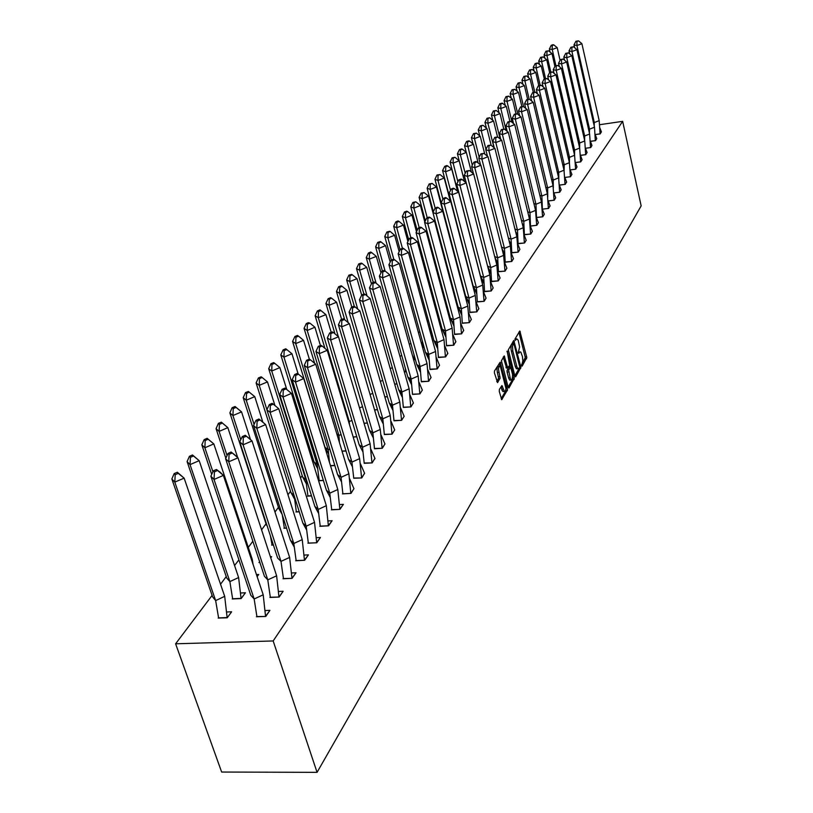 <?xml version="1.0" encoding="UTF-8"?>
<svg xmlns="http://www.w3.org/2000/svg" width="813" height="813" viewBox="0 0 813 813"><rect width="100%" height="100%" fill="white"/><g stroke="black" fill="none" stroke-linecap="round" stroke-linejoin="round"><path stroke-width="1.22" d="M521.621 365.616L522.149 366.124L526.773 357.537L519.802 330.962L514.934 339.143L515.381 340.352L516.804 338.808L518.216 340.261L519.598 346.927L518.328 352.72L518.755 353.32L519.873 351.826L520.859 352.12L522.464 356.572L522.84 360.86L521.621 365.616M499.426 389.447L499.304 391.46L501.763 399.681L507.536 389.803L500.229 362.161L494.517 370.972L494.446 372.882L497.546 382.608L500.097 378.187L498.511 368.97L499.121 366.49L500.452 366.541L505.991 388.624L505.391 391.114L504.355 391.348L501.946 385.535L499.426 389.447M514.954 376.084L515.676 376.856L520.96 367.354L513.857 340.393L508.318 349.773L514.954 376.084M508.176 387.313L508.938 388.055L514.324 378.187L507.19 350.982L509.649 365.433L507.607 367.72L504.212 355.911L501.418 360.748L508.176 387.313M519.751 351.907L518.247 352.08M516.448 338.97L514.934 339.133M521.529 364.824L525.289 357.496L518.928 332.161M514.883 375.83L519.466 367.811M519.802 367.252L513.806 343.157L512.495 346.125L512.82 350.962L517.119 367.364L518.521 368.807L519.802 367.252M512.495 343.381L513.674 343.269M512.19 343.411L511.164 345.383L510.96 348.94L511.326 351.104L512.82 350.962M511.326 351.104L515.351 366.754L516.387 368.675L517.403 368.767M503.237 357.1L506.58 368.065M510.137 377.801L511.123 379.854L512.22 379.701L512.607 374.59L510.655 367.395L508.603 369.986L510.137 377.801L508.623 377.933L509.527 379.895L510.513 380.078M510.249 367.293L508.694 367.476L510.158 367.405M508.653 367.537L506.977 370.85L507.109 372.049L508.613 371.917M508.105 387.059L512.627 379.58L512.769 377.791M501.072 386.764L502.271 390.758L503.664 391.48M499.334 366.246L497.597 366.622L496.987 369.112L497.332 372.456L498.857 372.313M496.723 381.612L498.582 378.167L497.332 372.456M501.164 398.563L505.808 390.87L505.96 389.092M560.096 60.335L557.19 47.682L552.22 49.532L555.929 65.579M549.375 48.953L551.234 45.294L552.179 45.477L552.22 49.532L549.375 48.953L550.106 52.093M552.179 45.477L553.836 44.867L552.891 44.674L551.234 45.294M557.19 47.682L553.836 44.867M599.171 120.619L594.303 122.529L576.966 45.518L581.935 43.668L599.171 120.619L600.075 133.84L601.407 131.909L599.913 127.936M595.197 134.521L600.085 133.891M593.327 122.265L594.303 122.529L594.242 126.32M581.935 43.668L578.561 40.833L575.929 41.27L576.905 41.453L576.966 45.518L574.029 44.949L574.659 47.723M574.029 44.949L575.929 41.27M576.905 41.453L578.561 40.833M554.923 66.331L551.997 53.678L546.966 55.548L550.777 71.93M544.11 54.949L545.98 51.26L546.936 51.463L546.966 55.548L544.11 54.949L544.893 58.282M546.936 51.463L548.47 50.802L545.98 51.26M551.997 53.678L548.612 50.833M549.639 72.448L546.692 59.796L541.61 61.697L545.523 78.414M538.734 61.066L540.615 57.347L541.58 57.56L541.61 61.697L538.734 61.066L539.568 64.603M541.58 57.56L543.267 56.92L540.615 57.347M546.692 59.796L543.267 56.92M544.283 78.881L541.285 66.036L536.143 67.967L540.157 85.04M533.257 67.316L535.147 63.566L536.113 63.78L536.143 67.967L533.257 67.316L534.141 71.056M536.113 63.78L537.82 63.14L537.139 62.987L535.147 63.566M541.285 66.036L537.82 63.14M538.846 85.538L535.757 72.418L530.554 74.369L534.73 92.001M527.657 73.688L529.558 69.908L530.523 70.131L530.554 74.369L527.657 73.688L528.602 77.652M530.523 70.131L532.261 69.481L529.558 69.908M535.757 72.418L532.261 69.481M533.298 92.336L530.117 78.922L524.852 80.904L529.202 99.166M521.946 80.202L523.857 76.392L524.832 76.625L524.852 80.904L521.946 80.202L522.942 84.389M524.832 76.625L526.306 75.894L523.857 76.392M530.117 78.922L526.58 75.965M594.455 127.275L589.537 129.206L573.206 57.174L571.935 51.534L576.956 49.654L594.455 127.275L595.37 140.619L596.732 138.647L595.197 134.592L600.207 133.871L601.386 131.848M590.39 141.31L595.38 140.669M588.48 128.921L589.537 129.206L589.476 133.322M576.956 49.654L573.551 46.798L570.889 47.225L571.874 47.418L571.935 51.534L568.988 50.934L569.659 53.902M568.988 50.934L570.889 47.225M571.874 47.418L573.551 46.798M589.638 134.064L584.669 136.025L566.803 57.672L571.885 55.762L589.638 134.064L590.573 147.529L591.966 145.527L590.39 141.381L595.512 140.659L596.712 138.586M585.482 148.24L590.584 147.59M583.521 135.71L584.669 136.025L584.608 140.466M571.885 55.762L568.439 52.875L565.757 53.312L566.742 53.516L566.803 57.672L563.836 57.052L564.557 60.203M563.836 57.052L565.757 53.312M566.742 53.516L568.439 52.875M584.73 140.995L579.699 142.986L561.559 63.942L566.702 62.001L584.73 140.995L585.675 154.592L587.098 152.539L585.492 148.301L590.716 147.57L591.945 145.466M580.482 155.303L585.695 154.653M578.47 142.631L579.699 142.986L579.649 147.773M566.702 62.001L563.226 59.085L560.513 59.522L561.509 59.735L561.559 63.942L558.582 63.292L559.354 66.646M558.582 63.292L560.513 59.522M561.509 59.735L563.226 59.085M579.72 148.068L574.628 150.09L556.204 70.335L561.407 68.373L579.72 148.068L580.685 161.797L582.138 159.704L580.482 155.374L585.817 154.633L587.077 152.478M575.37 162.519L580.695 161.858M573.307 149.694L574.628 150.09L574.588 155.242M561.407 68.373L557.901 65.426L555.167 65.863L556.163 66.077L556.204 70.335L553.216 69.664L554.039 73.231M553.216 69.664L555.167 65.863M556.163 66.077L557.901 65.426M574.598 155.293L569.456 157.346L550.747 76.869L556.011 74.877L574.598 155.293L575.584 169.145L577.067 167.011L575.37 162.59L580.828 161.838L582.118 159.643M570.147 169.876L575.604 169.206M568.033 156.909L569.456 157.346L569.425 163.007M556.011 74.877L552.454 71.9L549.7 72.337L550.706 72.56L550.747 76.869L547.738 76.168L548.612 79.959M547.738 76.168L549.7 72.337M550.706 72.56L552.454 71.9M527.627 99.288L524.355 85.568L519.029 87.58L523.592 106.594M516.103 86.849L518.033 83.007L519.009 83.251L519.029 87.58L516.103 86.849L517.17 91.28M519.009 83.251L520.716 82.56L518.033 83.007M524.355 85.568L520.787 82.58M569.374 162.661L564.171 164.744L545.157 83.546L550.492 81.524L569.374 162.661L570.38 176.655L571.895 174.47L570.157 169.947M564.822 177.397L570.391 176.716M562.647 164.267L564.171 164.744L564.161 171.015M550.492 81.524L546.895 78.515L544.11 78.952L545.127 79.186L545.157 83.546L542.139 82.814L543.084 86.828M542.139 82.814L544.11 78.952M545.127 79.186L546.895 78.515M521.834 106.391L518.47 92.367L513.074 94.41L517.911 114.409M510.137 93.637L512.078 89.765L513.064 90.019L513.074 94.41L510.137 93.637L511.275 98.312M513.064 90.019L514.863 89.339L512.078 89.765M518.47 92.367L514.863 89.339M564.039 170.202L558.765 172.315L539.456 90.365L544.852 88.312L564.039 170.202L565.065 184.327L566.61 182.092L564.822 177.468M559.374 185.069L565.076 184.388M557.149 171.777L558.765 172.315L558.795 179.297M544.852 88.312L541.224 85.274L538.409 85.711L539.426 85.954L539.456 90.365L536.417 89.603L537.423 93.861M536.417 89.603L538.409 85.711M539.426 85.954L541.224 85.274M515.93 113.647L512.454 99.298L506.997 101.371L512.119 122.417M504.05 100.578L506.001 96.676L506.987 96.94L506.997 101.371L504.05 100.578L505.249 105.507M506.987 96.94L508.592 96.188L506.001 96.676M512.454 99.298L508.806 96.249M558.592 177.895L553.257 180.039L533.633 97.336L539.09 95.253L558.592 177.895L559.629 192.153L561.214 189.876L559.385 185.14M553.816 192.905L559.649 192.224M551.519 179.449L553.257 180.039L553.328 187.894M539.09 95.253L535.421 92.174L532.576 92.611L533.602 92.875L533.633 97.336L530.574 96.544L531.651 101.046M530.574 96.544L532.576 92.611M533.602 92.875L535.421 92.174M509.893 121.096L506.306 106.391L500.778 108.495L506.204 130.619M497.82 107.672L499.782 103.739L500.778 104.003L500.778 108.495L497.82 107.672L499.101 112.865M500.778 104.003L502.617 103.312L501.977 103.129L499.782 103.739M506.306 106.391L502.617 103.312M553.023 185.75L547.616 187.925L527.667 104.46L533.196 102.347L553.023 185.75L554.08 200.161L555.696 197.833L553.816 192.986L559.781 192.203L561.183 189.815M547.647 194.409L547.301 193.657M548.125 200.913L554.1 200.222M545.777 187.285L547.616 187.925L547.759 197M533.196 102.347L529.487 99.237L526.621 99.674L527.647 99.938L527.667 104.46L524.609 103.637L525.747 108.393M524.609 103.637L526.621 99.674M527.647 99.938L529.487 99.237M503.775 128.921L500.025 113.647L494.426 115.781L500.168 139.033M491.459 114.918L493.43 110.954L494.426 111.239L494.426 115.781L491.459 114.918L492.81 120.395M494.426 111.239L496.225 110.507L493.43 110.954M500.025 113.647L496.296 110.527M547.332 193.789L541.865 195.994L521.58 111.737L527.18 109.592L547.332 193.789L548.409 208.331L550.055 205.953L548.135 201.004M541.895 202.447L541.316 201.187M539.893 195.293L541.865 195.994L542.362 209.093L548.429 208.402M527.18 109.592L523.42 106.452L520.533 106.889L521.56 107.164L521.58 111.737L518.501 110.883L519.71 115.913M518.501 110.883L520.533 106.889M521.56 107.164L523.42 106.452M497.526 136.94L493.603 121.056L487.932 123.23L494.009 147.661M484.944 122.336L486.936 118.332L487.932 118.627L487.932 123.23L484.944 122.336L486.387 128.098M487.932 118.627L489.396 117.773L486.936 118.332M493.603 121.056L489.822 117.905M541.509 202L535.97 204.246L515.351 119.186L521.021 117.011L541.509 202L542.617 216.695L544.304 214.266L542.322 209.185L548.562 208.392L550.035 205.892M536.021 210.658L535.188 208.86M533.877 203.474L535.97 204.246L536.509 217.457L542.627 216.766M521.021 117.011L517.22 113.83L514.304 114.267L515.33 114.562L515.351 119.186L512.261 118.302L513.552 123.606M512.261 118.302L514.304 114.267M515.33 114.562L517.22 113.83M491.184 145.303L487.028 128.637L481.286 130.842L485.94 149.429M478.288 129.917L480.29 125.883L481.296 126.188L481.286 130.842L478.288 129.917L479.812 135.984M481.296 126.188L482.637 125.273L480.29 125.883M487.028 128.637L483.207 125.446M535.564 210.394L529.954 212.681L508.979 126.808L514.72 124.592L535.564 210.394L536.692 225.242L538.409 222.762L536.377 217.559M530.015 219.053L528.907 216.675M527.728 211.827L529.954 212.681L530.523 225.994L536.702 225.313M514.72 124.592L510.879 121.381L507.932 121.818L508.968 122.123L508.979 126.808L505.869 125.883L507.241 131.493M505.869 125.883L507.932 121.818M508.968 122.123L510.879 121.381M484.731 154.013L480.31 136.401L474.487 138.637L479.192 157.244M471.479 137.671L473.501 133.596L474.507 133.921L474.487 138.637L471.479 137.671L473.095 144.064M474.507 133.921L476.438 133.169L473.501 133.596M480.31 136.401L476.438 133.169M529.476 218.982L523.796 221.299L502.454 134.602L508.277 132.346L529.476 218.982L530.625 233.981L532.393 231.441L530.3 226.116L536.834 225.303L538.389 222.681M523.867 227.63L522.474 224.622M521.428 220.374L523.796 221.299L524.405 234.733L530.645 234.063M508.277 132.346L504.385 129.104L501.408 129.541L502.454 129.856L502.454 134.602L499.334 133.647L500.798 139.551M499.334 133.647L501.408 129.541M502.454 129.856L504.385 129.104M478.135 162.956L473.43 144.338L467.953 146.452L472.272 165.242M464.518 145.608L466.54 141.503L467.556 141.828L467.536 146.614L464.518 145.608L466.225 152.326M467.556 141.828L469.518 141.076L468.725 140.812L466.54 141.503M473.43 144.338L469.518 141.076M523.247 227.762L517.505 230.13L495.788 142.58L501.682 140.293L523.247 227.762L524.426 242.924L526.224 240.323L524.08 234.866M517.576 236.41L515.869 232.701M514.985 229.103L517.505 230.13L518.135 243.676L524.446 243.006M501.682 140.293L497.749 137.011L494.731 137.448L495.778 137.773L495.788 142.58L492.648 141.584L494.202 147.814M492.648 141.584L494.731 137.448M495.778 137.773L497.749 137.011M471.408 172.132L466.388 152.458L460.412 154.775L465.199 173.423M457.384 153.728L459.426 149.592L460.432 149.927L460.412 154.775L457.384 153.728L464.538 181.563L459.172 160.781L453.126 163.139L457.943 181.787M460.432 149.927L462.424 149.165L461.703 148.911L459.426 149.592M466.388 152.458L462.424 149.165M516.885 236.756L511.052 239.154L488.948 150.751L494.924 148.423L516.885 236.756L518.084 252.081L519.924 249.418L517.708 243.819M511.143 245.384L509.101 240.912M508.379 238.036L511.052 239.154L511.733 252.823L518.105 252.152M494.924 148.423L490.95 145.1L487.902 145.537L488.959 145.873L488.948 150.751L485.808 149.714L487.454 156.279M485.808 149.714L487.902 145.537M488.959 145.873L490.95 145.1M474.833 254.784L475.188 255.567M476.367 260.699L476.306 259.845M450.077 162.051L452.14 157.864L453.156 158.22L453.126 163.139L450.077 162.051L457.689 191.401M453.156 158.22L454.884 157.336L452.14 157.864M459.172 160.781L455.168 157.437M510.361 245.953L504.456 248.402L481.957 159.114L488.013 156.746L510.361 245.953L511.59 261.44L513.47 258.717L511.194 252.985M504.548 254.571L502.139 249.235M501.611 247.172L504.456 248.402L505.168 262.182L511.611 261.522M488.013 156.746L483.908 153.362L480.91 153.82L481.967 154.175L481.957 159.114L478.796 158.037L480.544 164.958M478.796 158.037L480.91 153.82M481.967 154.175L483.979 153.393M466.144 260.343L467.038 262.497M469.762 274.184L469.497 271.898M457.475 191.218L451.794 169.297L445.656 171.695L450.524 190.354M442.607 170.567L444.67 166.35L445.687 166.716L445.656 171.695L442.607 170.567L450.687 201.492M445.687 166.716L447.739 165.923L446.713 165.547L444.67 166.35M451.794 169.297L447.739 165.923M503.684 255.373L497.698 257.863L474.792 167.691L480.93 165.283L503.684 255.373L504.934 271.034L506.875 268.239L504.527 262.355M497.81 263.981L494.975 257.65M494.68 256.522L497.698 257.863L498.45 271.766L504.954 271.115M480.93 165.283L476.845 161.878L475.788 161.513L473.745 162.315L474.802 162.681L474.792 167.691L471.611 166.563L473.471 173.85M471.611 166.563L473.745 162.315M474.802 162.681L476.845 161.878M450.27 201.157L444.223 178.027L438.004 180.466L442.912 199.114M434.945 179.287L437.028 175.039L438.044 175.425L438.004 180.466L434.945 179.287L441.124 202.722M438.044 175.425L439.975 174.551L437.028 175.039M444.223 178.027L440.118 174.612M496.855 265.028L490.788 267.548L467.445 176.472L473.674 174.023L496.855 265.028L498.125 280.851L500.107 277.995L497.698 271.959M490.9 273.605L487.587 266.105L490.788 267.548L491.58 281.572L498.156 280.932M473.674 174.023L469.467 170.547L466.398 171.004L467.465 171.391L467.445 176.472L464.253 175.303L466.225 182.976M464.253 175.303L466.398 171.004M467.465 171.391L469.538 170.578M460.707 279.286L460.432 278.239M463.451 289.682L464.06 291.369M460.534 278.198L436.479 186.97L430.168 189.449L435.107 208.098M427.089 188.23L429.193 183.931L430.219 184.338L430.168 189.449L427.089 188.23L433.329 211.685M430.219 184.338L432.099 183.423L429.193 183.931M436.479 186.97L432.323 183.514M489.843 274.906L483.694 277.477L459.914 185.466L466.235 182.976L489.843 274.906L491.154 290.912L493.186 287.985L490.696 281.786M483.816 283.473L480.483 275.963L456.723 184.256L458.878 179.927L459.945 180.323L462.048 179.49L460.981 179.094L458.878 179.927M480.483 275.963L483.694 277.477L484.538 291.623L491.174 290.993M466.235 182.976L462.048 179.49M459.945 180.323L459.914 185.466L456.723 184.256M453.735 293.31L453.054 288.3L452.465 288.544M454.457 296.003L456.51 301.115M453.054 288.3L428.532 196.136L422.13 198.667L427.232 217.742M419.051 197.396L421.154 193.057L422.181 193.484L422.13 198.667L419.051 197.396L425.341 220.872M456.073 302.101L456.581 301.399M422.181 193.484L424.101 192.549L421.154 193.057M428.532 196.136L424.315 192.64M482.668 285.038L476.438 287.66L452.201 194.693L458.603 192.153L482.668 285.038L484.009 301.216L486.083 298.219L483.522 291.857M476.57 293.574L473.207 286.085L448.989 193.433L451.164 189.063L452.231 189.48L454.365 188.636L453.298 188.22L451.164 189.063M473.207 286.085L476.438 287.66L477.322 301.928L484.03 301.308M458.603 192.153L454.365 188.636M452.231 189.48L452.201 194.693L448.989 193.433M446.378 306.897L445.778 301.328M445.097 298.767L444.284 299.103M446.205 304.987L447.678 308.371M424.793 221.979L420.382 205.537L413.888 208.108L419.173 227.67M410.799 206.787L412.923 202.417L413.949 202.854L413.888 208.108L410.799 206.787L417.16 230.272M448.054 313.147L448.715 312.243M413.949 202.854L415.677 201.807L412.923 202.417M420.382 205.537L416.114 202M475.32 295.414L468.989 298.086L444.284 204.154L450.788 201.573L475.32 295.414L476.682 311.775L478.816 308.706L476.164 302.172M469.131 303.92L465.747 296.45L441.063 202.844L443.248 198.433L444.325 198.87L446.489 198.006L445.412 197.579L443.248 198.433M465.747 296.45L468.989 298.086L469.924 312.477L476.703 311.867M450.788 201.573L446.489 198.006M444.325 198.87L444.284 204.154L441.063 202.844M438.735 320.444L438.237 314.519M436.886 309.529L435.89 309.946M438.339 315.515L438.756 316.44M416.48 231.644L412.028 215.181L405.433 217.803L410.9 237.863M402.333 216.431L404.478 212.01L405.504 212.467L405.433 217.803L402.333 216.431L408.756 239.906M439.833 324.478L440.636 323.371M405.504 212.467L407.709 211.593L406.673 211.146L404.478 212.01M412.028 215.181L407.709 211.593M467.77 306.064L461.357 308.777L436.164 213.87L442.76 211.238L467.77 306.064L469.172 322.609L471.357 319.458L468.623 312.751M461.51 314.529L458.095 307.08L432.933 212.498L435.138 208.047L436.215 208.494L438.41 207.62L437.333 207.173L435.138 208.047M458.095 307.08L461.357 308.777L462.333 323.3L469.203 322.7M442.76 211.238L438.41 207.62M436.215 208.494L436.164 213.87L432.933 212.498M430.829 334.123L430.412 327.72M428.451 320.556L427.262 321.064M407.953 241.542L403.451 225.079L396.764 227.742L402.425 248.331M393.655 226.309L395.809 221.858L396.846 222.335L396.764 227.742L393.655 226.309L400.128 249.784M431.388 336.125L432.343 334.793M396.846 222.335L399.071 221.441L398.035 220.973L395.809 221.858M403.451 225.079L399.071 221.441M460.036 316.979L453.532 319.743L427.831 223.829L434.528 221.146L460.036 316.979L461.469 333.716L463.715 330.485L460.89 323.594M453.684 325.413L450.26 317.995L424.589 222.406L426.805 217.914L427.892 218.382L430.118 217.488L429.03 217.02L426.805 217.914M450.26 317.995L453.532 319.743L454.558 334.407L461.499 333.818M434.528 221.146L430.118 217.488M427.892 218.382L427.831 223.829L424.589 222.406M422.689 348.015L422.333 341.064M419.793 331.887L418.39 332.487M399.193 251.695L394.651 235.231L387.862 237.945L393.777 259.256M384.752 236.461L386.907 231.969L387.953 232.457L387.862 237.945L384.752 236.461L391.317 260.058M422.709 348.086L423.837 346.521M387.953 232.457L390.21 231.553L389.62 231.268L386.907 231.969M394.651 235.231L390.21 231.553M452.099 328.178L445.494 331.003L419.274 234.063L426.073 231.329L452.099 328.178L453.563 345.119L455.869 341.795L452.953 334.712M445.656 336.572L442.211 329.184L416.022 232.579L418.258 228.047L419.345 228.534L421.601 227.62L420.514 227.132L418.258 228.047M442.211 329.184L445.494 331.003L446.581 345.789L453.593 345.21M426.073 231.329L421.601 227.62M419.345 228.534L419.274 234.063L416.022 232.579M413.634 359.813L414.234 359.753L414 354.631M410.9 343.513L409.274 344.204M390.199 262.121L385.616 245.658L378.716 248.432L385.027 270.922M375.606 246.878L377.781 242.345L378.817 242.853L378.716 248.432L375.606 246.878L382.405 271.095M415.097 358.563L414.264 359.854M378.817 242.853L381.114 241.928L380.372 241.563L377.781 242.345M385.616 245.658L381.114 241.928M443.959 339.682L437.252 342.547L410.494 244.571L417.394 241.776L443.959 339.682L445.453 356.805L447.821 353.401L444.813 346.114M437.424 348.025L433.959 340.667L407.232 243.016L409.478 238.443L410.565 238.951L412.862 238.026L411.774 237.518L409.478 238.443M433.959 340.667L437.252 342.547L438.39 357.476L445.483 356.917M417.394 241.776L412.862 238.026M410.565 238.951L410.494 244.571L407.232 243.016M404.295 371.826L405.555 371.714L405.423 368.472M401.754 355.454L399.894 356.257M380.962 272.812L376.338 256.369L369.326 259.195L376.134 283.209M366.206 257.579L368.391 252.995L369.437 253.534L369.326 259.195L366.206 257.579L373.269 282.426M406.124 370.941L405.585 371.815M369.437 253.534L371.775 252.589L370.728 252.06L368.391 252.995M376.338 256.369L371.775 252.589M435.595 351.48L428.786 354.407L401.47 255.363L408.472 252.518L435.595 351.48L437.13 368.817L439.559 365.322L436.449 357.822M428.969 359.773L425.473 352.456L398.197 253.747L400.453 249.124L401.551 249.662L403.878 248.717L402.791 248.189L400.453 249.124M425.473 352.456L428.786 354.407L429.986 369.468L437.16 368.929M408.472 252.518L403.878 248.717M401.551 249.662L401.47 255.363L398.197 253.747M394.681 384.163L396.642 383.99L396.592 382.618M392.354 367.73L390.24 368.635M371.47 283.798L366.795 267.365L359.681 270.251L367.029 295.932M356.551 268.575L358.757 263.951L359.803 264.499L359.681 270.251L356.551 268.575L363.878 294.093M359.803 264.499L362.171 263.544L361.277 263.066L358.757 263.951M366.795 267.365L362.171 263.544M426.998 363.604L420.087 366.592L392.191 266.451L399.305 263.554L426.998 363.604L428.583 381.155L431.073 377.557L427.851 369.844M420.28 371.846L416.774 364.559L388.909 264.774L391.185 260.109L392.283 260.658L394.651 259.703L393.553 259.144L391.185 260.109M416.774 364.559L420.087 366.592L421.347 381.795L428.614 381.256M399.305 263.554L394.651 259.703M392.283 260.658L392.191 266.451L388.909 264.774M382.679 380.342L380.311 381.368M384.783 396.835L387.364 396.612M361.704 295.078L356.998 278.676L349.763 281.623L357.7 309.062M346.633 279.865L348.848 275.201L349.895 275.78L349.763 281.623L346.633 279.865L354.346 306.45M349.895 275.78L352.303 274.804L351.633 274.428L348.848 275.201M356.998 278.676L352.303 274.804M418.177 376.063L411.154 379.112L382.649 277.853L389.884 274.896L418.177 376.063L419.793 393.817L422.354 390.128L419.02 382.191M411.348 384.234L407.831 376.998L379.366 276.105L381.653 271.4L382.75 271.969L385.159 270.993L384.061 270.414L381.653 271.4M407.831 376.998L411.154 379.112L412.486 394.447L419.823 393.929M389.884 274.896L385.159 270.993M382.75 271.969L382.649 277.853L379.366 276.105M372.73 393.309L370.078 394.457M374.58 409.854L377.476 409.61M351.785 307.08L346.917 290.312L339.57 293.31L348.137 322.609M336.44 291.491L338.665 286.776L339.712 287.375L339.57 293.31L336.44 291.491L344.732 319.804M339.712 287.375L342.009 286.288L341.114 285.78L338.665 286.776M346.917 290.312L342.161 286.379M409.112 388.858L401.968 391.978L372.842 289.58L380.199 286.562L409.112 388.858L410.768 406.846L413.39 403.045L409.945 394.874M402.171 396.968L398.634 389.783L369.549 287.761L371.856 283.005L372.954 283.605L375.403 282.609L374.305 282.009L371.856 283.005M398.634 389.783L401.968 391.978L403.37 407.455L410.799 406.957M380.199 286.562L375.403 282.609M372.954 283.605L372.842 289.58L369.549 287.761M362.476 406.652L359.539 407.933M364.061 423.238L367.293 422.973M341.623 319.529L336.552 302.273L329.082 305.332L338.32 336.602M325.942 303.432L328.188 298.676L329.235 299.306L329.082 305.332L325.942 303.432L334.946 333.828M329.235 299.306L331.501 298.147L330.678 297.66L328.188 298.676M336.552 302.273L331.724 298.29M399.783 402.029L392.527 405.199L362.75 301.653L370.23 298.574L399.783 402.029L401.48 420.23L404.183 416.327L400.616 407.902M392.74 410.057L389.183 402.923L359.448 299.753L361.765 294.956L362.872 295.576L365.362 294.55L364.254 293.93L361.765 294.956M389.183 402.923L392.527 405.199L394 420.829L401.52 420.351M370.23 298.574L365.362 294.55M362.872 295.576L362.75 301.653L359.448 299.753M349.458 424.396L349.316 421.52L348.391 420.839M351.927 420.382L349.316 421.52L318.279 317.71L315.149 315.729L324.905 348.31M353.218 436.988L356.795 436.713M331.155 332.344L325.881 314.58L318.279 317.71L318.452 311.582L320.983 310.536L319.936 309.885L317.578 310.851L318.452 311.582M315.149 315.729L317.405 310.932M325.881 314.58L320.983 310.536M390.189 415.565L382.821 418.807L352.354 314.072L359.966 310.932L390.189 415.565L391.937 434L394.712 429.986L391.012 421.307M383.035 423.512L379.468 416.439L349.062 312.101L351.389 307.253L352.496 307.903L355.027 306.857L353.919 306.206L351.389 307.253M379.468 416.439L382.821 418.807L384.356 434.579L391.968 434.122M359.966 310.932L355.027 306.857M352.496 307.903L352.354 314.072L349.062 312.101M339.387 442.404L338.919 435.453L336.795 433.817M337.771 437.059L339.153 439.548M341.054 434.508L338.919 435.453L307.172 330.454L304.042 328.391L314.611 363.299M342.029 451.134L345.982 450.839M320.393 345.535L314.895 327.253L307.172 330.454L307.344 324.214L309.926 323.157L308.32 322.7L306.298 323.533L307.344 324.214M304.042 328.391L306.298 323.533M314.895 327.253L309.926 323.157M380.311 429.498L372.821 432.811L341.663 326.867L349.397 323.655L380.311 429.498L382.11 448.166L384.976 444.04L381.134 435.087M373.045 437.353L369.468 430.351L338.36 324.804L340.698 319.905L341.806 320.586L344.387 319.519L343.279 318.838L340.698 319.905M369.468 430.351L372.821 432.811L374.447 448.735L382.151 448.298M349.397 323.655L344.387 319.519M341.806 320.586L341.663 326.867L338.36 324.804M329.448 462.312L328.218 449.802L325.027 447.231L328.452 453.705M329.844 449.071L328.208 449.792L295.719 343.574L292.599 341.419L325.027 447.231M330.485 465.686L334.834 465.382M309.306 359.133L303.584 340.312L295.719 343.574L295.912 337.232L298.534 336.145L297.487 335.444L294.865 336.521L295.912 337.232M292.599 341.419L294.865 336.521M303.584 340.312L298.534 336.145M370.149 443.837L362.527 447.231L330.637 340.047L338.513 336.765L370.149 443.837L371.998 462.749L374.945 458.502L370.962 449.264M362.75 451.601L359.173 444.67L327.334 337.893L329.692 332.954L330.8 333.665L333.421 332.568L332.314 331.856L329.692 332.954M359.173 444.67L362.527 447.231L364.234 463.298L372.039 462.882M338.513 336.765L333.421 332.568M330.8 333.665L330.637 340.047L327.334 337.893M323.32 480.351L319.174 480.625L317.192 464.548L314.011 461.896L317.426 468.278M318.29 464.06L317.192 464.548L283.92 357.1L280.8 354.854L314.011 461.896M298.147 373.97L291.928 353.757L283.92 357.1L284.133 350.647L286.796 349.539L285.759 348.797L283.087 349.905L284.133 350.647M280.8 354.854L283.087 349.905M291.928 353.757L286.796 349.539M359.692 458.613L351.938 462.079L319.275 353.635L327.283 350.271L359.692 458.613L361.582 477.77L364.62 473.39L360.474 463.857M352.161 466.266L348.574 459.406L315.972 351.389L318.34 346.389L319.448 347.131L322.121 346.013L321.013 345.281L318.34 346.389M348.574 459.406L351.938 462.079L353.726 478.298L361.622 477.912M327.283 350.271L322.121 346.013M319.448 347.131L319.275 353.635L315.972 351.389M311.44 495.757L307.914 495.981L305.84 479.761L302.66 476.997L306.074 483.288M306.359 479.528L305.84 479.761L271.766 371.033L268.646 368.696L302.66 476.997M286.735 389.518L279.916 367.618L271.766 371.033L271.989 364.478L274.703 363.34L273.656 362.568L271.136 363.624L271.989 364.478M268.646 368.696L270.942 363.706M279.916 367.618L274.703 363.34M348.909 473.827L341.013 477.373L307.558 367.639L315.718 364.204L348.909 473.827L350.85 493.247L353.98 488.735L349.681 478.887M341.236 481.367L337.649 474.599L304.255 365.301L306.643 360.25L307.751 361.023L310.464 359.885L309.357 359.112L306.643 360.25M337.649 474.599L341.013 477.373L342.903 493.755L350.891 493.389M315.718 364.204L310.464 359.885M307.751 361.023L307.558 367.639L304.255 365.301M293.981 495.29L290.963 492.556L294.367 498.745M299.174 511.641L296.318 511.814L294.164 495.869M275.007 405.657L267.518 381.917L259.215 385.413L266.898 409.6M256.115 382.974L258.422 377.933L259.459 378.736L259.215 385.413L256.115 382.974L290.963 492.556M259.459 378.736L262.081 377.456L261.186 376.775L258.422 377.933M267.518 381.917L262.223 377.578M337.791 489.517L329.753 493.145L295.475 382.1L303.777 378.573L337.791 489.517L339.793 509.192L343.096 504.802M329.987 496.936L326.389 490.259L292.172 379.641L294.57 374.549L295.678 375.362L298.442 374.193L297.345 373.38L294.57 374.549M326.389 490.259L329.753 493.145L331.734 509.68L339.834 509.345M303.777 378.573L298.442 374.193M295.678 375.362L295.475 382.1L292.172 379.641M280.841 510.422L278.91 508.603L282.101 514.334M286.501 528.003L284.367 528.125L282.335 515.076M262.924 422.313L254.733 396.673L246.278 400.25L254.042 424.416M243.178 397.699L245.496 392.608L246.532 393.451L246.278 400.25L243.178 397.699L278.91 508.603M246.532 393.451L249.134 392.079L248.321 391.419L245.496 392.608M254.733 396.673L249.357 392.262M326.328 505.696L318.147 509.405L282.995 397.008L291.461 393.411L326.328 505.696L328.381 525.645L331.795 521.103M318.371 512.983L314.783 506.397L279.702 394.457L282.121 389.305L283.219 390.149L286.044 388.96L284.936 388.116L282.121 389.305M314.783 506.397L318.147 509.405L320.231 526.102L328.432 525.798M291.461 393.411L286.044 388.96M283.219 390.149L282.995 397.008L279.702 394.457M267.172 525.838L267.68 527.383M273.392 544.883L272.03 544.954L270.302 535.421M233.189 408.644L232.914 415.575L229.835 412.902L232.162 407.76L233.605 408.472L236.065 407.425L235.028 406.551L241.532 411.906L232.914 415.575L240.78 439.701M229.835 412.902L266.471 525.147M236.065 407.425L241.532 411.906L250.485 439.579M235.028 406.551L232.162 407.76M314.499 522.383L306.166 526.194L270.109 412.415L278.737 408.726L314.499 522.383L316.623 542.617L320.129 537.921M306.389 529.527L302.802 523.064L266.827 409.742L269.255 404.549L270.353 405.433L273.229 404.203L272.121 403.319L269.255 404.549M302.802 523.064L306.166 526.194L308.361 543.043L316.664 542.769M278.737 408.726L273.229 404.203M270.353 405.433L270.109 412.415L266.827 409.742M259.825 562.291L258.27 557.596M219.408 424.335L219.114 431.398L216.045 428.614L218.382 423.421L219.408 424.335L221.705 423.36L222.335 423.085L221.309 422.171L227.894 427.638L219.114 431.398L227.061 455.463M216.045 428.614L225.821 458.166M222.335 423.085L227.894 427.638L237.731 457.638M270.668 557.586L271.298 557.088M221.309 422.171L218.382 423.421M302.284 539.619L293.798 543.521L256.796 428.339L265.597 424.549L258.89 419.041L262.284 421.774L265.597 424.549L302.284 539.619L304.469 560.127L308.097 555.279M294.011 546.61L290.434 540.249L253.524 425.545L255.963 420.291L257.06 421.215L259.987 419.955M290.434 540.249L293.798 543.521L296.105 560.533L304.529 560.289M257.06 421.215L256.796 428.339L253.524 425.545M258.89 419.041L255.963 420.291M253.006 564.263L252.182 559.263L251.451 559.598M205.161 440.555L204.846 447.75L201.797 444.833L204.144 439.589L205.161 440.555L208.148 439.274L207.122 438.319L213.809 443.898L204.846 447.75L212.884 471.743M201.797 444.833L211.695 474.345M208.148 439.274L213.809 443.898L252.182 559.263M257.03 576.376L258.392 574.882M207.122 438.319L204.144 439.589M289.682 557.413L281.024 561.407L243.036 444.792L252.01 440.91L245.211 435.28L248.707 438.014L252.01 440.91L289.682 557.413L291.928 578.216L295.678 573.206M245.211 435.28L242.223 436.571L243.311 437.536L243.036 444.792L239.774 441.866L277.67 558.013L281.024 561.407L283.452 578.592L291.989 578.389M239.774 441.866L242.223 436.571M243.311 437.536L246.309 436.246M229.835 581.58L226.705 578.053L187.071 461.611L189.419 456.317L190.435 457.323L190.09 464.66L229.835 581.58L232.609 598.754L241.044 598.419L238.646 577.515L229.835 581.58M190.435 457.323L193.484 456.012L192.468 455.006L199.236 460.707L190.09 464.66L187.071 461.611M245.059 593.256L241.105 598.592M193.484 456.012L199.236 460.707L238.646 577.515M192.468 455.006L189.419 456.317M276.644 575.807L267.823 579.903L228.799 461.814L237.955 457.831L231.055 452.079L234.662 454.802L237.955 457.831L276.644 575.807L278.971 596.905L282.843 591.722M231.055 452.079L228.016 453.4L229.093 454.406L228.799 461.814L225.557 458.756L264.479 576.356L267.823 579.903L270.373 597.25L279.022 597.088M225.557 458.756L228.016 453.4M229.093 454.406L232.152 453.085M215.669 600.553L212.559 596.874L171.828 478.969L174.185 473.623L175.191 474.67L174.825 482.16L215.669 600.553L218.585 617.89L227.132 617.585L224.662 596.386L215.669 600.553M175.191 474.67L178.301 473.329L177.295 472.282L184.165 478.105L174.825 482.16L171.828 478.969M231.278 612.25L227.193 617.768M178.301 473.329L184.165 478.105L224.662 596.386M177.295 472.282L174.185 473.623M263.168 594.821L254.174 599.029L214.063 479.436L223.412 475.351L216.41 469.467L220.14 472.17L223.412 475.351L263.168 594.821L265.566 616.234L269.57 610.868M216.41 469.467L213.301 470.818L214.388 471.875L214.063 479.436L210.841 476.235L250.841 595.329L254.174 599.029L256.857 616.539L265.627 616.417M210.841 476.235L213.301 470.818M214.388 471.875L217.498 470.524M558.389 177.051L558.765 178.199M552.637 184.134L553.257 185.852M546.783 191.492L547.627 193.667M540.808 199.083L541.875 201.644M534.7 206.868L536.001 209.795M528.47 214.856L529.985 218.128M522.088 223.047L523.836 226.644M515.554 231.431L517.546 235.353M508.877 240.018L511.103 244.256M502.028 248.819L504.507 253.371M466.347 260.851L466.723 261.298M495.056 257.873L497.759 262.69M488.044 267.294L490.849 272.233M480.859 276.938L483.765 281.999M473.491 286.806L476.509 291.999M465.93 296.928L469.071 302.243M458.176 307.284L461.438 312.741M450.341 318.035L453.603 323.503M442.577 329.387L445.575 334.539M434.599 341.033L437.333 345.85M426.408 353.005L428.868 357.456M417.984 365.301L420.169 369.366M409.315 377.943L411.226 381.602M400.403 390.941L402.039 394.163M391.236 404.315L392.588 407.059M348.665 421.043L349.356 422.486M381.795 418.085L382.872 420.321M338.533 435.158L338.94 436.053M372.069 432.262L372.862 433.959M362.049 446.855L362.557 447.983M351.724 461.906L351.948 462.414M622.656 121.361L273.219 640.99L317.111 772.35L641.172 205.892L622.656 121.361L599.669 124.653M273.219 640.99L175.659 643.825L221.654 772.076L317.111 772.35M175.659 643.825L212.071 595.462M220.506 584.262L226.227 576.661M234.601 565.543L238.91 559.822M248.239 547.434L252.873 541.285M261.542 529.761L266.034 523.806M274.967 511.936L278.483 507.271M287.954 494.68L290.546 491.245M300.525 477.983L302.253 475.707M312.7 461.825L313.615 460.615M570.157 169.937L575.726 169.195L577.047 166.95M564.822 177.458L570.523 176.706L571.874 174.409M559.385 185.13L565.208 184.368L566.58 182.031M548.135 200.984L554.232 200.211L555.675 197.762M536.377 217.549L542.759 216.756L544.273 214.195M524.375 234.51L530.777 234.042L532.363 231.37M518.105 243.443L524.578 242.985L526.204 240.252M511.702 252.589L518.227 252.142L519.893 249.337M505.137 261.938L511.733 261.512L513.45 258.636M498.42 271.522L505.086 271.095L506.845 268.158M491.55 281.339L498.278 280.922L500.076 277.904M484.497 291.379L491.306 290.983L493.156 287.893M477.282 301.684L484.162 301.288L486.052 298.127M456.642 301.603L456.134 302.304M469.884 312.233L476.835 311.857L478.786 308.615M448.766 312.446L448.115 313.351M462.302 323.056L469.325 322.69L471.327 319.367M440.697 323.584L439.884 324.692M454.518 334.153L461.621 333.797L463.674 330.383M432.404 335.007L431.439 336.338M446.54 345.535L453.725 345.2L455.829 341.694M423.898 346.734L422.74 348.198M438.349 357.222L445.615 356.897L447.78 353.299M415.158 358.777L413.665 359.915M429.945 369.214L437.292 368.909L439.518 365.22M406.185 371.155L404.325 371.937M421.307 381.531L428.736 381.246L431.032 377.445M396.957 383.878L394.712 384.275M412.435 394.193L419.955 393.919L422.313 390.016M387.405 396.724L384.813 396.947M403.319 407.191L410.921 406.947L413.35 402.933M377.506 409.732L374.61 409.965M393.949 420.565L401.642 420.341L404.142 416.205M367.324 423.095L364.102 423.349M384.305 434.315L392.09 434.112L394.671 429.864M356.836 436.835L353.259 437.109M374.387 448.461L382.273 448.288L384.925 443.908M346.023 450.971L342.07 451.266M364.183 463.024L372.151 462.871L374.895 458.369M334.875 465.514L330.525 465.819M353.665 478.024L361.744 477.902L364.57 473.257M323.361 480.483L318.808 480.788M342.527 493.918L351.013 493.379L353.929 488.593M311.491 495.9L307.548 496.154M331.358 509.853L339.956 509.334L343.391 504.375L339.539 504.609M299.225 511.784L295.942 511.977M319.844 526.275L328.543 525.787L332.09 520.676L328.117 520.899M286.542 528.155L283.981 528.298M307.964 543.226L316.775 542.759L320.444 537.484L316.328 537.708M273.432 545.035L271.644 545.127M295.708 560.716L304.631 560.289L308.412 554.832L304.164 555.045M270.749 557.84L271.603 556.661L270.383 556.722M259.875 562.454L258.91 562.494M283.046 578.785L292.091 578.378L295.993 572.748L291.593 572.952M257.121 576.63L258.707 574.445L256.42 574.547M269.957 597.443L279.133 597.077L283.158 591.264L278.605 591.447M232.193 598.947L241.197 598.592L245.384 592.809L240.658 593.002M256.43 616.742L265.729 616.417L269.896 610.39L265.18 610.563M218.158 618.083L227.284 617.758L231.614 611.793L226.715 611.976M513.41 343.228L512.993 341.592M509.609 365.494L510.076 367.303M508.623 377.933L507.109 372.049M500.025 366.165L499.294 363.37M518.267 352.375L519.456 352.263M514.964 339.428L516.164 339.306M519.05 331.968L520.35 331.836M525.178 356.836L526.651 356.694M525.117 358.889L526.58 358.757M513.115 341.399L514.436 341.267M519.944 366.419L520.828 366.338M519.283 368.553L520.767 368.421M511.56 344.407L513.054 344.265M515.198 366.206L516.692 366.063M512.627 379.58L514.121 379.447M503.369 356.897L504.7 356.775M505.869 367.252L507.373 367.12M506.875 351.663L507.576 351.602M512.79 377.456L514.202 377.334M507.18 369.925L508.694 369.793M501.225 386.51L502.536 386.399M501.743 389.336L503.267 389.203M498.46 376.775L499.985 376.643M498.379 378.939L499.904 378.797M499.426 363.167L500.767 363.045M505.991 388.716L507.403 388.594M505.808 390.87L507.322 390.738M501.55 399.539L502.058 399.498M512.414 343.32L513.745 343.198M516.611 368.838L518.105 368.706M506.316 368.086L507.83 367.954M509.812 380.138L511.316 380.006M502.932 391.541L504.446 391.409"/></g></svg>
